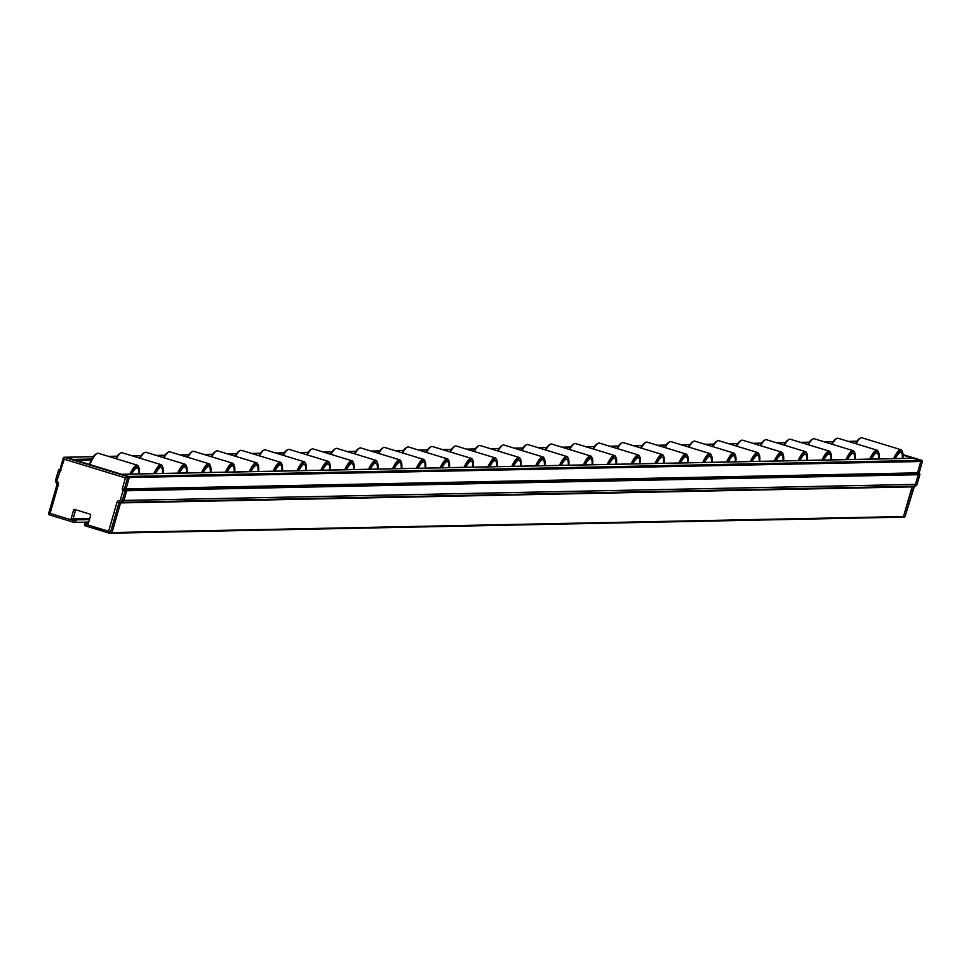 <?xml version="1.0" encoding="UTF-8"?>
<svg xmlns="http://www.w3.org/2000/svg" width="971" height="971" viewBox="0 0 971 971"><rect width="100%" height="100%" fill="white"/><g stroke="black" fill="none" stroke-linecap="round" stroke-linejoin="round"><path stroke-width="1.46" d="M905.13 516.378L903.491 516.536A0.874 0.85 88.8 0 1 902.435 517.13A0.874 0.85 -91.2 0 0 903.491 516.536L912.06 486.884L903.491 516.536L112.005 532.569L120.562 502.917A0.874 0.85 88.8 0 1 121.266 502.298A0.874 0.85 -91.2 0 0 120.562 502.917L112.005 532.569A0.874 0.85 88.8 0 1 111.204 533.2A0.874 0.85 -91.2 0 0 112.005 532.569L108.631 531.283L109.359 533.188A0.874 0.85 -91.2 0 0 109.614 533.225L109.614 533.225A0.874 0.85 -91.2 0 0 110.403 532.606L118.972 502.942L116.945 502.456L108.631 531.283L84.635 523.952L84.526 525.614L111.204 533.2A0.874 0.85 88.8 0 1 110.949 533.164A0.874 0.85 -91.2 0 0 111.204 533.2L904.292 517.13A0.874 0.85 88.8 0 1 904.037 517.094L902.957 517.118M912.752 486.265A0.874 0.85 -91.2 0 0 912.06 486.884A0.874 0.85 88.8 0 1 912.752 486.265M919.768 474.066L919.743 474.018A0.874 0.85 88.8 0 1 919.816 474.685L917.025 484.359L915.435 484.395A2.61 2.549 88.8 0 1 912.898 486.253A2.61 2.549 -91.2 0 0 915.435 484.395L918.226 474.722L915.435 484.395L123.936 500.429L126.728 490.756A0.874 0.85 -91.2 0 0 126.655 490.088L126.024 488.886L129.301 477.538A0.874 0.85 -91.2 0 0 128.73 476.445L121.739 474.309A0.874 0.85 -91.2 0 0 121.472 474.273M121.399 502.286A2.61 2.549 -91.2 0 0 123.936 500.429A2.61 2.549 88.8 0 1 121.399 502.286L120.101 502.31M912.716 458.288A0.874 0.85 88.8 0 1 913.238 458.276L921.819 460.388L903.006 454.634L921.843 460.388A0.874 0.85 88.8 0 1 922.389 461.468L919.112 472.828L919.743 474.018L918.153 474.054A0.874 0.85 88.8 0 1 918.226 474.722A0.874 0.85 -91.2 0 0 918.153 474.054L917.522 472.853L918.153 474.054L126.655 490.088A0.874 0.85 88.8 0 1 126.728 490.756L123.936 500.429L120.319 499.968A0.874 0.85 88.8 0 1 119.469 500.587A2.61 2.549 -91.2 0 0 116.945 502.456M919.112 472.828L917.522 472.853L920.799 461.504A0.874 0.85 -91.2 0 0 920.229 460.412A0.874 0.85 88.8 0 1 920.799 461.504L917.522 472.853L126.024 488.886L126.655 490.088L123.014 490.634L125.138 490.78A0.874 0.85 -91.2 0 0 125.065 490.124L124.434 488.923L126.024 488.886L129.301 477.538A0.874 0.85 88.8 0 0 128.73 476.445L65.955 457.268A0.874 0.85 -91.2 0 0 65.7 457.232A0.874 0.85 88.8 0 1 65.955 457.268L72.946 459.404L91.869 459.028M88.434 523.041L84.878 523.114L84.635 523.952M89.441 519.582L76.296 519.849L73.043 518.854L89.745 518.514M88.713 522.082L75.58 522.349L76.296 519.849L75.58 522.349L73.954 522.386L74.306 519.886L71.053 518.89L73.614 510.042A0.874 0.85 88.8 0 1 74.67 509.459L90.109 514.181A0.874 0.85 88.8 0 1 90.691 515.261L88.13 524.109L84.878 523.114M856.932 441.247A0.874 0.85 88.8 0 1 856.992 441.235L848.387 441.429M71.053 518.89L73.043 518.854L75.604 510.006A0.874 0.85 88.8 0 1 75.702 509.775A0.874 0.85 -91.2 0 0 75.604 510.006L73.043 518.854L76.296 519.849L74.306 519.886M921.843 460.388L922.426 461.48L919.149 472.828L919.853 474.685L125.138 490.78L122.346 500.453A2.61 2.549 -91.2 0 1 119.955 502.323L119.469 500.587M93.325 456.722L64.365 457.305A0.874 0.85 -91.2 0 0 63.309 457.887L64.304 459.234L64.365 457.305L127.14 476.482L125.441 477.914L127.711 477.562A0.874 0.85 -91.2 0 0 127.14 476.482L920.229 460.412L903.018 455.156M48.768 513.659L48.611 513.72A0.874 0.85 -91.2 0 0 49.133 514.788L50.079 513.392L48.768 513.659M59.984 469.26L58.83 469.903A0.874 0.85 -91.2 0 0 58.454 470.413L59.583 471.263L58.83 469.903L60.032 469.248L63.273 458.021M58.43 470.498L55.614 480.099L56.901 480.596L64.304 459.234L125.441 477.914L122.212 489.129L124.434 488.923L127.711 477.562L922.389 461.468M61.064 470.437L59.984 469.272L64.11 457.268L93.362 456.673M902.095 451.224A24.384 5.304 107 0 0 901.865 450.629A24.384 5.304 107 0 0 900.906 449.694A24.384 5.304 107 0 0 893.587 458.64M894.789 458.615A23.522 5.122 -73 0 1 902.387 451.673A23.522 5.122 -73 0 1 902.909 458.446M856.058 443.771A24.384 5.304 -73 0 1 860.573 438.018A24.384 5.304 -73 0 1 861.884 437.775L900.906 449.694M895.335 458.603A21.775 4.734 -73 0 1 899.692 452.717A21.775 4.734 -73 0 1 902.375 458.458M855.5 443.601A23.522 5.122 -73 0 1 859.553 438.589A23.522 5.122 -73 0 1 860.039 438.37M878.233 451.709A24.384 5.304 107 0 0 878.002 451.114A24.384 5.304 107 0 0 877.044 450.18A24.384 5.304 107 0 0 869.725 459.125M870.926 459.101A23.522 5.122 -73 0 1 878.524 452.158A23.522 5.122 -73 0 1 879.046 458.931M832.196 444.257A24.384 5.304 -73 0 1 836.711 438.491A24.384 5.304 -73 0 1 838.022 438.261L877.044 450.18M871.46 459.089A21.775 4.734 -73 0 1 875.83 453.202A21.775 4.734 -73 0 1 878.512 458.943M831.637 444.087A23.522 5.122 -73 0 1 835.691 439.074A23.522 5.122 -73 0 1 836.177 438.856M854.371 452.195A24.384 5.304 107 0 0 854.128 451.6A24.384 5.304 107 0 0 853.181 450.665A24.384 5.304 107 0 0 845.862 459.611M847.064 459.586A23.522 5.122 -73 0 1 854.662 452.644A23.522 5.122 -73 0 1 855.184 459.417M808.333 444.73A24.384 5.304 -73 0 1 812.836 438.977A24.384 5.304 -73 0 1 814.147 438.734L853.181 450.665M847.598 459.574A21.775 4.734 -73 0 1 851.968 453.688A21.775 4.734 -73 0 1 854.638 459.429M807.775 444.56A23.522 5.122 -73 0 1 811.817 439.56A23.522 5.122 -73 0 1 812.314 439.341M830.508 452.68A24.384 5.304 107 0 0 830.266 452.073A24.384 5.304 107 0 0 829.319 451.151A24.384 5.304 107 0 0 822 460.084M823.19 460.06A23.522 5.122 -73 0 1 830.788 453.129A23.522 5.122 -73 0 1 831.322 459.902M784.471 445.216A24.384 5.304 -73 0 1 788.974 439.462A24.384 5.304 -73 0 1 790.285 439.22L829.319 451.151M823.736 460.048A21.775 4.734 -73 0 1 828.105 454.161A21.775 4.734 -73 0 1 830.775 459.914M783.913 445.046A23.522 5.122 -73 0 1 787.954 440.045A23.522 5.122 -73 0 1 788.44 439.827M806.646 453.166A24.384 5.304 107 0 0 806.403 452.559A24.384 5.304 107 0 0 805.457 451.624A24.384 5.304 107 0 0 798.126 460.57M799.327 460.545A23.522 5.122 -73 0 1 806.925 453.615A23.522 5.122 -73 0 1 807.459 460.388M760.609 445.701A24.384 5.304 -73 0 1 765.112 439.948A24.384 5.304 -73 0 1 766.422 439.705L805.457 451.624M799.873 460.533A21.775 4.734 -73 0 1 804.231 454.646A21.775 4.734 -73 0 1 806.913 460.4M759.917 445.495L760.075 445.495A23.522 5.122 -73 0 1 764.092 440.518A23.522 5.122 -73 0 1 764.578 440.312M782.784 453.639A24.384 5.304 107 0 0 782.541 453.044A24.384 5.304 107 0 0 781.594 452.11A24.384 5.304 107 0 0 774.263 461.055M775.465 461.031A23.522 5.122 -73 0 1 783.063 454.088A23.522 5.122 -73 0 1 783.597 460.861M736.734 446.187A24.384 5.304 -73 0 1 741.249 440.433A24.384 5.304 -73 0 1 742.56 440.191L781.594 452.11M776.011 461.019A21.775 4.734 -73 0 1 780.368 455.132A21.775 4.734 -73 0 1 783.051 460.873M736.054 445.98L736.212 445.968A23.522 5.122 -73 0 1 740.23 441.004A23.522 5.122 -73 0 1 740.715 440.798M758.921 454.125A24.384 5.304 107 0 0 758.679 453.53A24.384 5.304 107 0 0 757.72 452.595A24.384 5.304 107 0 0 750.401 461.541M751.603 461.516A23.522 5.122 -73 0 1 759.201 454.574A23.522 5.122 -73 0 1 759.723 461.346M712.872 446.672A24.384 5.304 -73 0 1 717.387 440.919A24.384 5.304 -73 0 1 718.698 440.676L757.72 452.595M752.149 461.504A21.775 4.734 -73 0 1 756.506 455.617A21.775 4.734 -73 0 1 759.188 461.359M712.313 446.502A23.522 5.122 -73 0 1 716.367 441.489A23.522 5.122 -73 0 1 716.853 441.271M735.047 454.61A24.384 5.304 107 0 0 734.816 454.015A24.384 5.304 107 0 0 733.858 453.081A24.384 5.304 107 0 0 726.539 462.026M727.74 462.002A23.522 5.122 -73 0 1 735.338 455.059A23.522 5.122 -73 0 1 735.86 461.832M689.009 447.158A24.384 5.304 -73 0 1 693.525 441.392A24.384 5.304 -73 0 1 694.835 441.162L733.858 453.081M728.286 461.99A21.775 4.734 -73 0 1 732.644 456.103A21.775 4.734 -73 0 1 735.326 461.844M688.451 446.988A23.522 5.122 -73 0 1 692.505 441.975A23.522 5.122 -73 0 1 692.991 441.756M711.185 455.096A24.384 5.304 107 0 0 710.942 454.501A24.384 5.304 107 0 0 709.995 453.566A24.384 5.304 107 0 0 702.676 462.499M703.878 462.475A23.522 5.122 -73 0 1 711.476 455.545A23.522 5.122 -73 0 1 711.998 462.317M665.147 447.631A24.384 5.304 -73 0 1 669.662 441.878A24.384 5.304 -73 0 1 670.961 441.635L709.995 453.566M704.412 462.475A21.775 4.734 -73 0 1 708.781 456.588A21.775 4.734 -73 0 1 711.452 462.33M664.467 447.425L664.613 447.425A23.522 5.122 -73 0 1 668.631 442.46A23.522 5.122 -73 0 1 669.128 442.242M687.322 455.581A24.384 5.304 107 0 0 687.08 454.974A24.384 5.304 107 0 0 686.133 454.052A24.384 5.304 107 0 0 678.814 462.985M680.016 462.961A23.522 5.122 -73 0 1 687.614 456.03A23.522 5.122 -73 0 1 688.136 462.803M641.285 448.117A24.384 5.304 -73 0 1 645.788 442.363A24.384 5.304 -73 0 1 647.099 442.121L686.133 454.052M680.55 462.949A21.775 4.734 -73 0 1 684.919 457.062A21.775 4.734 -73 0 1 687.589 462.815M640.605 447.91L640.751 447.91A23.522 5.122 -73 0 1 644.768 442.946A23.522 5.122 -73 0 1 645.254 442.727M663.46 456.067A24.384 5.304 107 0 0 663.217 455.46A24.384 5.304 107 0 0 662.271 454.525A24.384 5.304 107 0 0 654.952 463.47M656.141 463.446A23.522 5.122 -73 0 1 663.739 456.516A23.522 5.122 -73 0 1 664.273 463.288M617.422 448.602A24.384 5.304 -73 0 1 621.926 442.849A24.384 5.304 -73 0 1 623.236 442.606L662.271 454.525M656.687 463.434A21.775 4.734 -73 0 1 661.057 457.547A21.775 4.734 -73 0 1 663.727 463.288M616.731 448.396L616.888 448.396A23.522 5.122 -73 0 1 620.906 443.419A23.522 5.122 -73 0 1 621.391 443.213M639.598 456.54A24.384 5.304 107 0 0 639.355 455.945A24.384 5.304 107 0 0 638.408 455.011A24.384 5.304 107 0 0 631.077 463.956M632.279 463.932A23.522 5.122 -73 0 1 639.877 456.989A23.522 5.122 -73 0 1 640.411 463.762M593.56 449.088A24.384 5.304 -73 0 1 598.063 443.334A24.384 5.304 -73 0 1 599.374 443.092L638.408 455.011M632.825 463.92A21.775 4.734 -73 0 1 637.182 458.033A21.775 4.734 -73 0 1 639.865 463.774M593.002 448.918A23.522 5.122 -73 0 1 597.044 443.905A23.522 5.122 -73 0 1 597.529 443.698M615.735 457.025A24.384 5.304 107 0 0 615.493 456.431A24.384 5.304 107 0 0 614.534 455.496A24.384 5.304 107 0 0 607.215 464.441M608.416 464.417A23.522 5.122 -73 0 1 616.015 457.475A23.522 5.122 -73 0 1 616.549 464.247M569.686 449.573A24.384 5.304 -73 0 1 574.201 443.82A24.384 5.304 -73 0 1 575.512 443.577L614.534 455.496M608.963 464.405A21.775 4.734 -73 0 1 613.32 458.518A21.775 4.734 -73 0 1 616.002 464.259M569.14 449.403A23.522 5.122 -73 0 1 573.181 444.39A23.522 5.122 -73 0 1 573.667 444.172M591.861 457.511A24.384 5.304 107 0 0 591.63 456.916A24.384 5.304 107 0 0 590.671 455.982A24.384 5.304 107 0 0 583.353 464.927M584.554 464.903A23.522 5.122 -73 0 1 592.152 457.96A23.522 5.122 -73 0 1 592.674 464.733M545.823 450.059A24.384 5.304 -73 0 1 550.339 444.293A24.384 5.304 -73 0 1 551.649 444.063L590.671 455.982M585.1 464.891A21.775 4.734 -73 0 1 589.458 459.004A21.775 4.734 -73 0 1 592.14 464.745M545.265 449.889A23.522 5.122 -73 0 1 549.319 444.876A23.522 5.122 -73 0 1 549.804 444.657M567.999 457.996A24.384 5.304 107 0 0 567.768 457.402A24.384 5.304 107 0 0 566.809 456.467A24.384 5.304 107 0 0 559.49 465.4M560.692 465.376A23.522 5.122 -73 0 1 568.29 458.446A23.522 5.122 -73 0 1 568.812 465.218M521.961 450.532A24.384 5.304 -73 0 1 526.476 444.779A24.384 5.304 -73 0 1 527.787 444.536L566.809 456.467M561.226 465.376A21.775 4.734 -73 0 1 565.595 459.489A21.775 4.734 -73 0 1 568.278 465.23M521.403 450.362A23.522 5.122 -73 0 1 525.457 445.361A23.522 5.122 -73 0 1 525.942 445.143M544.136 458.482A24.384 5.304 107 0 0 543.894 457.875A24.384 5.304 107 0 0 542.947 456.953A24.384 5.304 107 0 0 535.628 465.886M536.829 465.862A23.522 5.122 -73 0 1 544.428 458.931A23.522 5.122 -73 0 1 544.949 465.704M498.099 451.017A24.384 5.304 -73 0 1 502.602 445.264A24.384 5.304 -73 0 1 503.913 445.021L542.947 456.953M537.364 465.849A21.775 4.734 -73 0 1 541.733 459.963A21.775 4.734 -73 0 1 544.403 465.716M497.54 450.847A23.522 5.122 -73 0 1 501.582 445.835A23.522 5.122 -73 0 1 502.08 445.628M520.274 458.967A24.384 5.304 107 0 0 520.031 458.361A24.384 5.304 107 0 0 519.084 457.426A24.384 5.304 107 0 0 511.766 466.371M512.955 466.347A23.522 5.122 -73 0 1 520.553 459.417A23.522 5.122 -73 0 1 521.087 466.189M474.236 451.503A24.384 5.304 -73 0 1 478.739 445.75A24.384 5.304 -73 0 1 480.05 445.507L519.084 457.426M513.501 466.335A21.775 4.734 -73 0 1 517.871 460.448A21.775 4.734 -73 0 1 520.541 466.189M473.678 451.333A23.522 5.122 -73 0 1 477.72 446.32A23.522 5.122 -73 0 1 478.205 446.114M496.412 459.441A24.384 5.304 107 0 0 496.169 458.846A24.384 5.304 107 0 0 495.222 457.911A24.384 5.304 107 0 0 487.891 466.857M489.093 466.833A23.522 5.122 -73 0 1 496.691 459.89A23.522 5.122 -73 0 1 497.225 466.663M450.374 451.988A24.384 5.304 -73 0 1 454.877 446.235A24.384 5.304 -73 0 1 456.188 445.992L495.222 457.911M489.639 466.82A21.775 4.734 -73 0 1 493.996 460.934A21.775 4.734 -73 0 1 496.679 466.675M449.816 451.818A23.522 5.122 -73 0 1 453.858 446.806A23.522 5.122 -73 0 1 454.343 446.599M472.549 459.926A24.384 5.304 107 0 0 472.307 459.332A24.384 5.304 107 0 0 471.36 458.397A24.384 5.304 107 0 0 464.029 467.342M465.23 467.318A23.522 5.122 -73 0 1 472.828 460.375A23.522 5.122 -73 0 1 473.363 467.148M426.5 452.474A24.384 5.304 -73 0 1 431.015 446.721A24.384 5.304 -73 0 1 432.326 446.478L471.36 458.397M465.777 467.306A21.775 4.734 -73 0 1 470.134 461.419A21.775 4.734 -73 0 1 472.816 467.16M425.953 452.304A23.522 5.122 -73 0 1 429.995 447.291A23.522 5.122 -73 0 1 430.481 447.073M448.687 460.412A24.384 5.304 107 0 0 448.444 459.817A24.384 5.304 107 0 0 447.485 458.882A24.384 5.304 107 0 0 440.166 467.828M441.368 467.804A23.522 5.122 -73 0 1 448.966 460.861A23.522 5.122 -73 0 1 449.488 467.634M402.637 452.959A24.384 5.304 -73 0 1 407.152 447.194A24.384 5.304 -73 0 1 408.463 446.951L447.485 458.882M441.914 467.791A21.775 4.734 -73 0 1 446.272 461.905A21.775 4.734 -73 0 1 448.954 467.646M402.079 452.777A23.522 5.122 -73 0 1 406.133 447.777A23.522 5.122 -73 0 1 406.618 447.558M424.813 460.897A24.384 5.304 107 0 0 424.582 460.303A24.384 5.304 107 0 0 423.623 459.368A24.384 5.304 107 0 0 416.304 468.301M417.506 468.277A23.522 5.122 -73 0 1 425.104 461.346A23.522 5.122 -73 0 1 425.626 468.119M378.775 453.433A24.384 5.304 -73 0 1 383.29 447.68A24.384 5.304 -73 0 1 384.601 447.437L423.623 459.368M418.052 468.277A21.775 4.734 -73 0 1 422.409 462.39A21.775 4.734 -73 0 1 425.092 468.131M378.217 453.263A23.522 5.122 -73 0 1 382.271 448.262A23.522 5.122 -73 0 1 382.756 448.044M400.95 461.383A24.384 5.304 107 0 0 400.707 460.776A24.384 5.304 107 0 0 399.761 459.853A24.384 5.304 107 0 0 392.442 468.787M393.643 468.762A23.522 5.122 -73 0 1 401.241 461.832A23.522 5.122 -73 0 1 401.763 468.605M354.913 453.918A24.384 5.304 -73 0 1 359.428 448.165A24.384 5.304 -73 0 1 360.727 447.922L399.761 459.853M394.177 468.75A21.775 4.734 -73 0 1 398.547 462.864A21.775 4.734 -73 0 1 401.217 468.617M354.354 453.748A23.522 5.122 -73 0 1 358.396 448.736A23.522 5.122 -73 0 1 358.894 448.529M377.088 461.856A24.384 5.304 107 0 0 376.845 461.261A24.384 5.304 107 0 0 375.898 460.327A24.384 5.304 107 0 0 368.579 469.272M369.781 469.248A23.522 5.122 -73 0 1 377.379 462.317A23.522 5.122 -73 0 1 377.901 469.09M331.05 454.404A24.384 5.304 -73 0 1 335.553 448.651A24.384 5.304 -73 0 1 336.864 448.408L375.898 460.327M370.315 469.236A21.775 4.734 -73 0 1 374.685 463.349A21.775 4.734 -73 0 1 377.355 469.09M330.492 454.234A23.522 5.122 -73 0 1 334.534 449.221A23.522 5.122 -73 0 1 335.019 449.015M353.226 462.342A24.384 5.304 107 0 0 352.983 461.747A24.384 5.304 107 0 0 352.036 460.812A24.384 5.304 107 0 0 344.705 469.758M345.907 469.733A23.522 5.122 -73 0 1 353.505 462.791A23.522 5.122 -73 0 1 354.039 469.563M307.188 454.889A24.384 5.304 -73 0 1 311.691 449.136A24.384 5.304 -73 0 1 313.002 448.893L352.036 460.812M346.453 469.721A21.775 4.734 -73 0 1 350.822 463.835A21.775 4.734 -73 0 1 353.493 469.576M306.63 454.719A23.522 5.122 -73 0 1 310.671 449.707A23.522 5.122 -73 0 1 311.157 449.5M329.363 462.827A24.384 5.304 107 0 0 329.12 462.232A24.384 5.304 107 0 0 328.174 461.298A24.384 5.304 107 0 0 320.843 470.243M322.044 470.219A23.522 5.122 -73 0 1 329.642 463.276A23.522 5.122 -73 0 1 330.176 470.049M283.314 455.375A24.384 5.304 -73 0 1 287.829 449.609A24.384 5.304 -73 0 1 289.14 449.379L328.174 461.298M322.59 470.207A21.775 4.734 -73 0 1 326.948 464.32A21.775 4.734 -73 0 1 329.63 470.061M282.767 455.205A23.522 5.122 -73 0 1 286.809 450.192A23.522 5.122 -73 0 1 287.295 449.974M305.501 463.313A24.384 5.304 107 0 0 305.258 462.718A24.384 5.304 107 0 0 304.299 461.783A24.384 5.304 107 0 0 296.98 470.729M298.182 470.704A23.522 5.122 -73 0 1 305.78 463.762A23.522 5.122 -73 0 1 306.314 470.534M259.451 455.848A24.384 5.304 -73 0 1 263.966 450.095A24.384 5.304 -73 0 1 265.277 449.852L304.299 461.783M298.728 470.692A21.775 4.734 -73 0 1 303.086 464.806A21.775 4.734 -73 0 1 305.768 470.547M258.893 455.678A23.522 5.122 -73 0 1 262.947 450.678A23.522 5.122 -73 0 1 263.432 450.459M281.626 463.798A24.384 5.304 107 0 0 281.396 463.191A24.384 5.304 107 0 0 280.437 462.269A24.384 5.304 107 0 0 273.118 471.202M274.32 471.178A23.522 5.122 -73 0 1 281.918 464.247A23.522 5.122 -73 0 1 282.44 471.02M235.589 456.334A24.384 5.304 -73 0 1 240.104 450.58A24.384 5.304 -73 0 1 241.415 450.338L280.437 462.269M274.866 471.166A21.775 4.734 -73 0 1 279.223 465.279A21.775 4.734 -73 0 1 281.906 471.032M235.031 456.164A23.522 5.122 -73 0 1 239.084 451.163A23.522 5.122 -73 0 1 239.57 450.945M257.764 464.284A24.384 5.304 107 0 0 257.533 463.677A24.384 5.304 107 0 0 256.575 462.754A24.384 5.304 107 0 0 249.256 471.688M250.457 471.663A23.522 5.122 -73 0 1 258.055 464.733A23.522 5.122 -73 0 1 258.577 471.505M211.727 456.819A24.384 5.304 -73 0 1 216.242 451.066A24.384 5.304 -73 0 1 217.553 450.823L256.575 462.754M250.991 471.651A21.775 4.734 -73 0 1 255.361 465.764A21.775 4.734 -73 0 1 258.043 471.518M211.168 456.649A23.522 5.122 -73 0 1 215.21 451.636A23.522 5.122 -73 0 1 215.708 451.43M233.902 464.757A24.384 5.304 107 0 0 233.659 464.162A24.384 5.304 107 0 0 232.712 463.228A24.384 5.304 107 0 0 225.393 472.173M226.595 472.149A23.522 5.122 -73 0 1 234.193 465.218A23.522 5.122 -73 0 1 234.715 471.979M187.864 457.305A24.384 5.304 -73 0 1 192.367 451.551A24.384 5.304 -73 0 1 193.678 451.309L232.712 463.228M227.129 472.137A21.775 4.734 -73 0 1 231.499 466.25A21.775 4.734 -73 0 1 234.169 471.991M187.306 457.135A23.522 5.122 -73 0 1 191.348 452.122A23.522 5.122 -73 0 1 191.845 451.916M210.039 465.243A24.384 5.304 107 0 0 209.797 464.648A24.384 5.304 107 0 0 208.85 463.713A24.384 5.304 107 0 0 201.531 472.659M202.721 472.634A23.522 5.122 -73 0 1 210.319 465.692A23.522 5.122 -73 0 1 210.853 472.464M164.002 457.79A24.384 5.304 -73 0 1 168.505 452.037A24.384 5.304 -73 0 1 169.816 451.794L208.85 463.713M203.267 472.622A21.775 4.734 -73 0 1 207.636 466.735A21.775 4.734 -73 0 1 210.306 472.476M163.444 457.62A23.522 5.122 -73 0 1 167.485 452.607A23.522 5.122 -73 0 1 167.971 452.389M186.177 465.728A24.384 5.304 107 0 0 185.934 465.133A24.384 5.304 107 0 0 184.988 464.199A24.384 5.304 107 0 0 177.657 473.144M178.858 473.12A23.522 5.122 -73 0 1 186.456 466.177A23.522 5.122 -73 0 1 186.99 472.95M140.14 458.276A24.384 5.304 -73 0 1 144.643 452.51A24.384 5.304 -73 0 1 145.953 452.28L184.988 464.199M179.404 473.108A21.775 4.734 -73 0 1 183.762 467.221A21.775 4.734 -73 0 1 186.444 472.962M139.581 458.106A23.522 5.122 -73 0 1 143.623 453.093A23.522 5.122 -73 0 1 144.109 452.874M162.315 466.214A24.384 5.304 107 0 0 162.072 465.619A24.384 5.304 107 0 0 161.113 464.684A24.384 5.304 107 0 0 153.794 473.63M154.996 473.605A23.522 5.122 -73 0 1 162.594 466.663A23.522 5.122 -73 0 1 163.128 473.435M116.265 458.749A24.384 5.304 -73 0 1 120.78 452.996A24.384 5.304 -73 0 1 122.091 452.753L161.113 464.684M155.542 473.593A21.775 4.734 -73 0 1 159.899 467.706A21.775 4.734 -73 0 1 162.582 473.447M115.585 458.543L115.743 458.543A23.522 5.122 -73 0 1 119.761 453.578A23.522 5.122 -73 0 1 120.246 453.36M138.44 466.699A24.384 5.304 107 0 0 138.21 466.092A24.384 5.304 107 0 0 137.251 465.17A24.384 5.304 107 0 0 129.932 474.103M131.134 474.079A23.522 5.122 -73 0 1 138.732 467.148A23.522 5.122 -73 0 1 139.254 473.921M89.83 464.563A24.384 5.304 -73 0 1 96.918 453.481A24.384 5.304 -73 0 1 98.229 453.239L137.251 465.17M131.68 474.066A21.775 4.734 -73 0 1 136.037 468.18A21.775 4.734 -73 0 1 138.719 473.933M89.223 464.381A23.522 5.122 -73 0 1 95.898 454.064A23.522 5.122 -73 0 1 96.384 453.845M902.435 517.13L111.459 533.152M914.342 486.228A0.874 0.85 -91.2 0 0 913.65 486.847L118.972 502.942A0.874 0.85 88.8 0 1 119.797 502.323A2.61 2.549 -91.2 0 0 119.955 502.323L914.633 486.228A2.61 2.549 88.8 0 1 914.488 486.228L913.189 486.253M912.898 486.253L121.691 502.286M913.238 458.276L121.739 474.309M91.262 460.133L76.308 460.436M833.118 441.732L824.525 441.902M809.256 442.218L800.662 442.388M785.393 442.703L776.788 442.873M761.531 443.189L752.926 443.359M737.669 443.662L729.063 443.844M713.794 444.148L705.201 444.33M689.932 444.633L681.339 444.803M666.07 445.119L657.476 445.288M642.207 445.604L633.602 445.774M609.618 446.223L618.369 446.041L609.739 446.259M585.756 446.696L594.507 446.526L585.877 446.745M570.608 447.048L562.015 447.23M546.746 447.534L538.152 447.704M522.884 448.019L514.29 448.189M490.294 448.638L499.045 448.456L490.428 448.675M466.432 449.124L475.183 448.942L466.553 449.16M451.297 449.464L442.691 449.646M427.434 449.949L418.829 450.119M394.833 450.568L403.596 450.398L394.966 450.605M379.697 450.92L371.104 451.09M355.835 451.406L347.242 451.576M331.973 451.879L323.367 452.061M308.11 452.365L299.505 452.547M284.248 452.85L275.643 453.02M260.374 453.336L251.78 453.506M236.511 453.821L227.918 453.991M212.649 454.307L204.056 454.477M188.787 454.78L180.181 454.962M164.924 455.265L156.319 455.448M141.062 455.751L132.457 455.921M117.2 456.236L108.594 456.406M76.406 509.993L73.614 510.042M914.439 486.228L905.081 516.511A0.874 0.85 88.8 0 1 904.292 517.13L905.142 516.475L913.662 486.799M919.853 474.685L917.037 484.311M917.025 484.359A2.61 2.549 88.8 0 1 914.633 486.228L917.073 484.347M122.212 489.129L123.014 490.634L120.319 499.968M55.65 480.135A2.61 2.549 -91.2 0 0 56.719 483.024M74.063 520.723L50.079 513.392L58.406 484.565L57.168 484.068A0.874 0.85 88.8 0 0 56.791 483.073L57.277 481.58A0.874 0.85 88.8 0 1 56.901 480.596M58.406 484.565A2.61 2.549 -91.2 0 0 57.277 481.58M57.155 484.116L48.623 513.695M58.83 469.903L55.614 480.099L57.131 484.08L48.574 513.72L49.157 514.8L73.93 522.374M109.869 533.176L110.949 533.164M121.606 474.273L912.971 458.239M108.473 456.37L117.224 456.188M132.335 455.885L141.086 455.715M156.197 455.399L164.949 455.229M180.06 454.926L188.811 454.744M203.922 454.44L212.685 454.258M227.784 453.955L236.548 453.773M251.659 453.469L260.41 453.287M275.521 452.984L284.272 452.814M299.384 452.498L308.135 452.328M323.246 452.025L331.997 451.843M347.108 451.539L355.872 451.357M370.971 451.054L379.734 450.872M418.707 450.083L427.458 449.913M442.57 449.597L451.321 449.427M514.157 448.153L522.92 447.971M538.019 447.667L546.782 447.497M561.893 447.182L570.645 447.012M633.48 445.738L642.232 445.555M657.343 445.252L666.106 445.07M681.205 444.767L689.968 444.597M705.067 444.281L713.831 444.111M728.942 443.808L737.693 443.626M752.804 443.322L761.555 443.14M776.666 442.837L785.418 442.655M800.529 442.351L809.28 442.169M824.391 441.866L833.154 441.696M848.253 441.38L857.017 441.21M84.526 525.614L109.322 533.188M49.157 514.8L73.954 522.386M902.387 451.673L901.865 450.629M859.553 438.589L860.573 438.018M878.524 452.158L878.002 451.114M835.691 439.074L836.711 438.491M854.662 452.644L854.128 451.6M811.817 439.56L812.836 438.977M830.788 453.129L830.266 452.073M787.954 440.045L788.974 439.462M806.925 453.615L806.403 452.559M764.092 440.518L765.112 439.948M783.063 454.088L782.541 453.044M740.23 441.004L741.249 440.433M759.201 454.574L758.679 453.53M716.367 441.489L717.387 440.919M735.338 455.059L734.816 454.015M692.505 441.975L693.525 441.392M711.476 455.545L710.942 454.501M668.631 442.46L669.662 441.878M687.614 456.03L687.08 454.974M644.768 442.946L645.788 442.363M663.739 456.516L663.217 455.46M620.906 443.419L621.926 442.849M639.877 456.989L639.355 455.945M597.044 443.905L598.063 443.334M616.015 457.475L615.493 456.431M573.181 444.39L574.201 443.82M592.152 457.96L591.63 456.916M549.319 444.876L550.339 444.293M568.29 458.446L567.768 457.402M525.457 445.361L526.476 444.779M544.428 458.931L543.894 457.875M501.582 445.835L502.602 445.264M520.553 459.417L520.031 458.361M477.72 446.32L478.739 445.75M496.691 459.89L496.169 458.846M453.858 446.806L454.877 446.235M472.828 460.375L472.307 459.332M429.995 447.291L431.015 446.721M448.966 460.861L448.444 459.817M406.133 447.777L407.152 447.194M425.104 461.346L424.582 460.303M382.271 448.262L383.29 447.68M401.241 461.832L400.707 460.776M358.396 448.736L359.428 448.165M377.379 462.317L376.845 461.261M334.534 449.221L335.553 448.651M353.505 462.791L352.983 461.747M310.671 449.707L311.691 449.136M329.642 463.276L329.12 462.232M286.809 450.192L287.829 449.609M305.78 463.762L305.258 462.718M262.947 450.678L263.966 450.095M281.918 464.247L281.396 463.191M239.084 451.163L240.104 450.58M258.055 464.733L257.533 463.677M215.21 451.636L216.242 451.066M234.193 465.218L233.659 464.162M191.348 452.122L192.367 451.551M210.319 465.692L209.797 464.648M167.485 452.607L168.505 452.037M186.456 466.177L185.934 465.133M143.623 453.093L144.643 452.51M162.594 466.663L162.072 465.619M119.761 453.578L120.78 452.996M138.732 467.148L138.21 466.092M95.898 454.064L96.918 453.481"/></g></svg>
